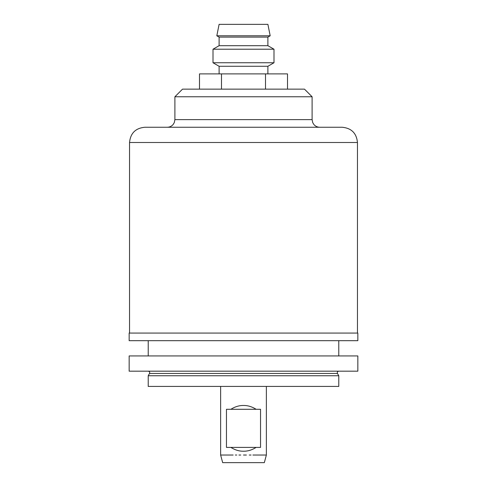 <?xml version="1.0" encoding="UTF-8"?>
<svg xmlns="http://www.w3.org/2000/svg" width="487" height="487" viewBox="0 0 487 487"><rect width="100%" height="100%" fill="white"/><g stroke="black" fill="none" stroke-linecap="round" stroke-linejoin="round"><path stroke-width="0.73" d="M219.107 37.103L219.107 45.693L267.893 45.693L267.893 37.103L219.107 37.103L216.818 35.782L270.182 35.782L267.893 37.103M267.893 45.693L273.992 49.211L213.008 49.211L219.107 45.693M219.107 73.896L219.107 66.275L213.008 62.756L273.992 62.756L273.992 49.211M267.893 73.896L267.893 66.275L219.107 66.275M199.493 89.139L199.493 73.896L287.507 73.896L287.507 89.139M174.894 96.767L312.106 96.767L304.478 89.139L182.522 89.139L174.894 96.767L174.894 119.632L312.106 119.632L312.709 122.602L313.853 124.489C315.399 126.285 317.36 127.204 319.728 127.253M129.542 142.502L357.458 142.502C356.557 133.243 351.474 128.16 342.215 127.253L144.785 127.253C135.526 128.16 130.443 133.243 129.542 142.502L129.542 333.065M243.5 333.065L129.158 333.065L129.158 340.687L357.842 340.687L357.842 333.065L243.5 333.065M243.5 355.936L129.158 355.936L129.158 371.179L357.842 371.179L357.842 355.936L243.5 355.936M338.782 375.751L148.218 375.751L148.218 386.422L338.782 386.422L338.782 375.751L337.461 373.468C337.034 372.202 337.473 371.441 338.782 371.179M221.494 89.139L221.494 73.896M265.506 89.139L265.506 73.896M216.818 35.782L219.107 24.35L267.893 24.35L270.182 35.782M230.862 447.407L256.138 447.407C251.962 450.025 247.743 451.291 243.5 451.218C239.257 451.291 235.038 450.025 230.862 447.407L226.455 447.407L226.455 409.293L256.138 409.293C251.962 406.675 247.743 405.403 243.5 405.482C239.257 405.403 235.038 406.675 230.862 409.293M243.5 455.028L246.385 455.022M220.629 386.422L220.629 455.022L233.145 455.022M235.343 455.022L236.749 455.022M238.959 455.022L240.712 455.022M256.138 409.293L260.545 409.293L260.545 447.407L256.138 447.407M249.314 455.022L251.024 455.022M252.899 455.022L266.371 455.022L266.371 386.422M266.371 455.022L264.325 462.65L222.675 462.65L220.629 455.022M337.461 373.468L149.539 373.468C149.966 372.202 149.527 371.441 148.218 371.179M213.008 62.756L213.008 49.211M267.893 66.275L273.992 62.756M312.106 96.767L312.106 119.632M357.458 142.502L357.458 333.065M148.218 340.687L148.218 355.936M338.782 340.687L338.782 355.936M149.539 373.468L148.218 375.751M174.894 119.632L174.291 122.602L173.147 124.489C171.601 126.285 169.64 127.204 167.272 127.253"/></g></svg>
